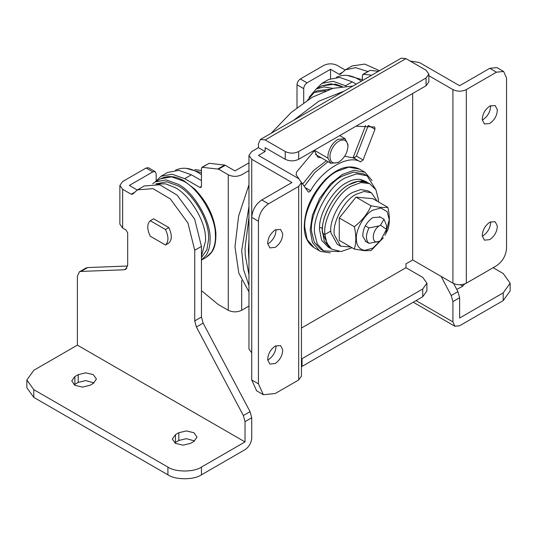<?xml version="1.0" encoding="UTF-8"?>
<svg xmlns="http://www.w3.org/2000/svg" width="537" height="537" viewBox="0 0 537 537"><rect width="100%" height="100%" fill="white"/><g stroke="black" fill="none" stroke-linecap="round" stroke-linejoin="round"><path stroke-width="0.81" d="M330.309 252.867L320.576 251.417L319.562 250.88L312.413 242.442L310.158 230.098L312.413 215.149L319.562 198.455L330.45 183.916L342.264 174.491L354.084 170.269L364.965 172.243L372.06 180.553M339.022 251.598L323.589 250.873L317.28 243.932L314.695 233.736C311.843 217.431 329.027 185.493 345.284 177.875L356.575 173.84L366.979 175.727L375.316 188.735M323.589 250.873L320.569 249.134L314.259 242.194L311.682 231.997C308.822 215.693 326.013 183.755 342.264 176.136L353.561 172.102L363.958 173.988L365.415 174.948M367.825 182.788L366.288 181.694L360.73 179.452C355.964 178.881 351.158 180.036 346.305 182.916C333.779 188.937 319.381 212.41 319.535 227.319L319.481 229.38L321.636 240.294L328.416 247.302L329.778 247.826M352.03 247.732L341.116 251.544L331.665 249.175L329.147 247.382L322.415 232.649C320.22 218.431 335.088 191.219 348.976 184.701L358.112 181.298L366.724 182.285L368.087 183.01L363.294 181.264C358.562 180.694 353.789 181.842 348.976 184.701C336.699 190.628 322.489 213.518 322.442 228.339L322.361 230.803L324.308 241.2L330.45 248.195M322.442 228.339L319.535 227.319M331.665 249.175L326.811 243.006L324.885 234.461C322.603 220.15 337.598 192.595 351.654 186.003L360.864 182.573L369.537 183.573L375.947 189.823L378.424 199.63L378.471 201.932M322.442 233.165L324.885 234.461L330.893 231.044M350.721 246.973L340.612 246.194L337.263 244.261L331.027 233.031C328.456 221.58 340.74 198.005 352.675 192.4L360.696 189.541L368.08 190.877L371.436 192.81L377.162 201.174M340.612 246.194L334.383 234.971C331.806 223.513 344.089 199.945 356.024 194.34L364.046 191.474L371.436 192.81M382.774 238.482L372.792 248.154L364.697 250.363C359.166 249.369 356.387 245.469 356.36 238.67C355.628 229.708 364.663 214.055 372.792 210.209L380.881 208L387.137 211.652L389.218 219.7L385.834 233.179M383.351 237.784L371.101 250.557L364.341 250.685L354.333 249.061C356.299 242.724 356.299 235.273 354.333 226.708C361.878 220.908 367.462 213.961 371.101 205.852L380.854 207.457L387.862 207.349C389.828 215.914 389.828 223.365 387.862 229.702L384.948 235.26M366.12 241.724L362.804 236.32C362.784 228.722 366.113 222.466 372.792 217.566L380.317 217.129M354.333 249.061L339.263 240.361L339.263 218.009L356.024 197.153L372.792 198.65L387.862 207.349M371.101 205.852L356.024 197.153M354.333 226.708L339.263 218.009M155.784 183.949L166.678 181.781L177.969 185.815C192.125 192.642 208.504 219.029 208.557 236.119L208.651 238.952L206.933 249.645L201.442 257.606M156.442 184.043L165.557 183.835L174.955 187.554C189.111 194.381 205.49 220.767 205.537 237.857L205.631 240.69L201.442 256.149M152.73 183.761L155.274 181.915L166.155 179.949L177.969 184.164C193.857 191.682 211.511 222.264 210.074 239.77C210.142 245.771 208.806 250.98 206.06 255.404L201.442 260.083M201.442 174.693L198.086 172.552C190.393 167.98 183.164 167.054 176.398 169.773L175.518 170.229M201.442 172.652L186.138 168.316M201.442 170.544L194.85 169.585M150.246 220.714C146.93 223.969 146.93 229.131 150.246 236.206L165.463 244.993C168.772 241.737 168.772 236.575 165.463 229.5L150.246 220.714L153.595 218.781L168.813 227.567L165.463 229.5M168.813 227.567C172.129 234.642 172.129 239.804 168.813 243.053L165.463 244.993M362.381 79.731L347.077 75.395M361.441 81.134L359.031 79.637C351.332 75.059 344.103 74.133 337.337 76.851L336.464 77.308M248.96 274.749L245.275 255.484L245.026 248.342L248.96 217.398M248.96 261.036L248.383 250.276L248.96 238.851M302.667 184.124L313.38 170.706L326.375 160.738M365.657 125.477L353.077 157.717M309.117 97.311L316.212 89.001L324.033 86.88L332.786 88.39M379.149 241.335L368.939 243.355C365.63 240.126 365.63 234.991 368.939 227.943L379.149 225.923C371.329 230.876 371.329 245.402 379.149 241.335L380.485 240.556L386.526 229.366L380.485 225.151L383.995 219.257L386.526 225.5L386.526 229.366M368.939 227.943L365.261 225.822M383.995 219.257L379.464 216.639M380.485 225.151L379.149 225.923M368.939 243.355L365.261 241.234M338.914 161.999L337.907 162.583L330.792 163.288L327.919 158.106L328.02 154.549C329.49 147.722 332.786 142.661 337.907 139.351L345.016 138.647L347.949 144.46L347.963 146.413C347.432 140.379 344.412 138.606 338.914 141.097C334.303 144.07 331.336 148.628 330.013 154.77C329.637 162.14 332.604 164.55 338.914 161.999L338.914 161.999C344.331 158.227 347.345 153.032 347.963 146.413M307.573 100.097L314.199 92.485L325.717 90.766M314.199 92.485L317.219 90.746L329.933 89.263M321.354 157.838L317.797 157.153L314.635 151.065M248.96 285.53L243.59 269.722L241.677 250.497L248.96 206.617M248.96 291.86L238.784 273.065L234.971 246.845L238.616 216.055L248.96 184.795M293.437 120.395L318.817 101.204L344.157 91.109L318.797 101.218L293.437 120.395M441.078 276.354L451.234 295.511L452.913 301.599L452.913 321.905L454.873 326.241L459.618 325.771L503.203 300.606L510.15 290.926L510.15 283.187L503.203 292.866L459.618 318.032L459.618 297.726L457.94 291.638L453.664 283.576M345.143 69.971L337.236 65.407C332.765 63.319 328.295 63.319 323.824 65.407L300.351 78.959L307.057 82.826L330.53 69.28L330.53 78.57M303.707 102.668L303.707 88.639C303.922 86.175 305.036 84.242 307.057 82.826M297.001 107.635L297.001 84.765C297.216 82.309 298.33 80.369 300.351 78.959M340.283 74.341L339.095 74.227L330.53 69.28M340.525 74.126L345.378 69.83L352.084 65.964L364.764 64.098L379.511 70.696M345.378 69.83L355.635 67.669L367.838 71.488M453.792 283.818L454.195 283.805M460.337 284.771L462.887 286.093M493.147 267.701L503.203 273.508L510.15 283.187M464.867 283.878L462.135 286.577L456.765 289.423M245.026 441.924L201.442 467.089L201.442 474.829L245.026 449.664C249.074 446.838 251.309 442.965 251.732 438.051L251.732 417.746L250.061 411.657L243.355 415.531L245.026 421.619L245.026 441.924L77.382 345.13L77.382 276.219L79.348 271.876L86.054 268.003L87.638 267.56L127.611 266.023M87.638 267.56L80.933 271.433L124.128 269.769L125.712 269.332L127.678 264.989L127.678 232.857L126 229.95L122.644 228.017L119.872 224.144L119.872 185.426L122.644 189.299L131.216 194.246L132.646 194.146L137.499 189.85L144.205 185.983L159.737 184.782L177.035 195.059L194.656 219.13L201.442 246.402L201.442 317.038L203.12 323.126L250.061 411.657M137.264 189.991L129.35 185.426L152.823 171.874L155.193 171.639L148.487 167.766L146.118 168L122.644 181.553L119.872 185.426M155.193 171.639L156.18 173.813L156.18 180.519M201.442 246.402L194.736 250.276L194.736 320.911L196.414 326.999L243.355 415.531M194.736 250.276L187.95 223.003L170.33 198.932L153.032 188.648L137.499 189.85M80.933 271.433L79.348 271.876M201.442 474.829C193.897 480.051 175.458 480.051 167.913 474.829L33.797 397.4L26.85 387.721L26.85 379.974L33.797 370.295L77.382 345.13M174.7 442.891L178.808 440.468L186.352 438.669L194.649 440.958M74.113 384.814L78.221 382.398L85.766 380.592L94.062 382.881M201.442 467.089C193.897 472.312 175.458 472.312 167.913 467.089L33.797 389.654L26.85 379.974M190.541 443.374L183.003 445.18L175.458 443.374L172.33 439.018L175.458 434.661L178.808 432.728L186.352 430.922L193.897 432.728L197.025 437.084L193.897 441.441L190.541 443.374M89.954 385.298L82.409 387.103L74.865 385.298L71.743 380.948L74.865 376.591L78.221 374.651L85.766 372.846L93.31 374.651L96.432 379.008L93.31 383.364L89.954 385.298M248.96 162.832L234.971 170.907L225.238 165.289L218.532 169.155L228.265 174.78C232.736 176.868 237.206 176.868 241.677 174.78L248.96 170.571M248.96 306.083L241.677 310.285C237.206 312.373 232.736 312.373 228.265 310.285L218.203 304.479L201.442 290.624M321.911 83.383L333 81.295L345.62 85.732L352.326 81.859L339.706 77.422L328.617 79.51L321.911 83.383L316.078 89.075M352.326 81.859L356.253 84.128M371.718 75.2L363.435 74.247L370.141 70.374L362.871 74.348L363.435 74.247L362.381 75.435L362.381 80.59M370.141 70.374L378.424 71.327M345.62 85.732L346.137 86.034M218.532 169.155L201.932 167.269L209.202 163.295L224.614 165.067L217.908 168.933M209.202 163.295L202.496 167.161L201.442 168.356L201.442 186.393L199.764 187.359L200.952 187.48L201.442 186.393M201.442 180.586L191.38 174.78L184.674 178.653L199.764 187.359M184.674 178.653L172.062 174.21L160.966 176.304L155.139 181.996M225.238 165.289L224.614 165.067M191.38 174.78L178.767 170.343L167.672 172.431L160.966 176.304M271.225 133.216L291.168 112.488L312.091 97.345L333.007 88.33L352.95 86.034M482.273 119.791C482.427 114.146 484.938 109.568 489.791 106.058L495.127 105.527L497.316 109.743C497.155 115.388 494.651 119.966 489.791 123.476L484.461 124.007L482.273 119.791M490.59 105.648L490.61 105.87C490.449 111.515 487.945 116.099 483.085 119.61L482.293 120.02M267.688 243.684C267.842 238.039 270.353 233.461 275.206 229.95L280.542 229.42L282.724 233.635C282.569 239.28 280.066 243.858 275.206 247.369L269.869 247.899L267.688 243.684M276.005 229.541L276.018 229.762C275.864 235.407 273.353 239.985 268.5 243.503L267.701 243.912M482.273 235.944C482.427 230.299 484.938 225.721 489.791 222.204L495.127 221.68L497.316 225.896C497.155 231.541 494.651 236.119 489.791 239.63L484.461 240.16L482.273 235.944M490.59 221.794L490.61 222.023C490.449 227.668 487.945 232.246 483.085 235.756L482.293 236.166M267.688 359.837C267.842 354.192 270.353 349.607 275.206 346.097L280.542 345.573L282.724 349.782C282.569 355.434 280.066 360.012 275.206 363.522L269.869 364.052L267.688 359.837M276.005 345.687L276.018 345.915C275.864 351.56 273.353 356.138 268.5 359.649L267.701 360.058M298.921 178.794L296.115 174.807L296.545 172.062L315.165 149.769M305.036 187.5L310.614 190.716L309.225 192.004L308.298 191.998L301.452 182.392M310.614 190.716C322.442 169.242 348.681 154.092 360.502 161.912L363.086 159.966L375.001 129.263L374.732 127.081M304.224 186.339L314.87 172.478L328.047 161.704M344.72 156.207L353.796 158.046L360.502 161.912M368.295 125.39L356.38 156.092L353.796 158.046M355.95 126.222L374.578 127.007M428.868 74.113L428.868 81.859L426.089 85.732L426.089 77.986L428.868 74.113L426.089 70.246L405.972 58.627L265.144 139.935L285.268 151.548C289.738 153.636 294.209 153.636 298.679 151.548L298.679 159.294C294.209 161.382 289.738 161.382 285.268 159.294L265.144 147.675L265.144 151.548L258.438 147.675L258.438 143.802L260.405 139.466L265.144 139.935M260.405 139.466L401.226 58.157L405.972 58.627M426.089 77.986L298.679 151.548M426.089 85.732L298.679 159.294M466.324 283.187C461.854 285.275 457.383 285.275 452.913 283.187L452.913 89.605C457.383 91.693 461.854 91.693 466.324 89.605L466.324 283.187L496.497 265.761C502.565 261.519 505.921 255.713 506.559 248.342L506.559 77.986L503.612 71.475L496.497 72.18L489.791 68.306L459.618 85.732L419.384 62.5L410.221 61.084M258.438 147.675L251.732 151.548L248.96 155.421L251.732 159.294L251.732 217.364C252.377 209.994 255.726 204.188 261.794 199.945L291.974 182.52L251.732 159.294M251.732 352.876L248.96 349.003L248.96 155.421M301.452 182.52L301.452 376.101L298.679 379.974L298.679 186.393L301.452 182.52L298.679 178.646L258.438 155.421L265.144 151.548M422.733 296.739L422.733 288.993L426.902 283.187L426.902 290.926L422.733 296.739L301.452 366.737M301.452 358.998L302.029 358.682L302.029 366.422M426.902 283.187L422.733 277.381L405.972 267.701L405.972 263.828L412.678 259.955L452.913 283.187M422.733 288.993L302.029 358.682M405.972 267.701L301.452 328.04M298.679 186.393L268.5 203.812C262.432 208.054 259.082 213.86 258.438 221.237L258.438 383.848L263.352 394.702L275.206 393.527L298.679 379.974M263.352 394.702L256.646 390.829L251.732 379.974L258.438 383.848M489.791 68.306L496.906 67.602L503.612 71.475M258.438 221.237L251.732 217.364L251.732 379.974M452.913 89.605L428.868 75.717M412.678 93.472L412.678 259.955M496.497 72.18L466.324 89.605M319.562 250.88L314.199 247.785L307.13 239.536L304.801 227.46C303.116 210.034 320.837 178.969 336.9 171.39L348.721 167.168L359.602 169.142L364.965 172.243M363.294 181.264L360.73 179.452M155.267 181.915L160.637 178.821L171.518 176.848L183.339 181.07C198.267 188.252 215.471 216.189 215.364 234.045C215.861 241.1 214.552 247.181 211.424 252.309L206.033 257.458L201.442 260.116M353.406 157.059L354.897 157.918M316.212 89.001L321.576 85.9L330.906 83.799L341.23 86.558M327.919 158.106L314.608 150.42M416.027 300.606L452.913 321.905M297.001 84.765L303.707 88.639M339.095 74.227L341.76 72.69M451.234 295.511L457.94 291.638M452.913 301.599L459.618 297.726M503.203 292.866L503.203 300.606M122.644 189.299L122.644 228.017M146.118 168L152.823 171.874M251.732 417.746L245.026 421.619M203.12 323.126L196.414 326.999M201.442 317.038L194.736 320.911M133.874 192.709L131.216 194.246M126.886 268.178L124.128 269.769M167.913 467.089L167.913 474.829M33.797 389.654L33.797 397.4M74.865 376.591L74.865 384.331M78.221 374.651L78.221 382.398M175.458 434.661L175.458 442.407M178.808 432.728L178.808 440.468M228.265 310.285L228.265 174.78M241.677 280.468L241.677 310.285M356.38 156.092L363.086 159.966M368.932 125.759L375.001 129.263M285.268 159.294L285.268 151.548M261.794 199.945L268.5 203.812M314.199 247.785C307.587 243.395 304.264 236.361 304.244 226.688C304.627 210.115 311.52 194.528 324.919 179.935C335.189 169.88 347.278 163.308 359.602 169.142M366.979 175.727L363.958 173.988M330.127 248.081L328.416 247.302M366.724 182.285L369.537 183.573M160.637 178.821C169.726 174.142 178.881 177.801 183.808 180.707L194.884 189.178C207.517 202.523 214.525 217.223 215.914 233.273C216.055 248.806 212.095 253.088 206.033 257.458M321.576 85.9L335.343 84.134L342.109 86.437M345.016 138.647L339.726 135.593M315.427 154.414L330.792 163.288M454.873 326.241L413.248 302.21"/></g></svg>
